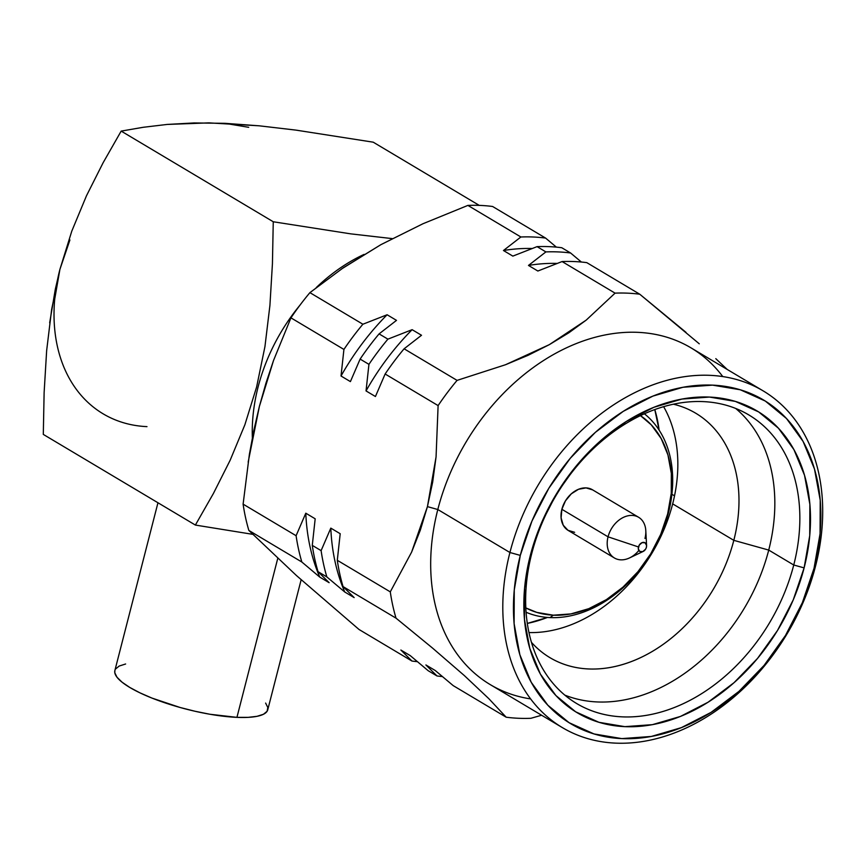 <?xml version="1.0" encoding="UTF-8"?>
<svg xmlns="http://www.w3.org/2000/svg" width="866" height="866" viewBox="0 0 866 866"><rect width="100%" height="100%" fill="white"/><g stroke="black" fill="none" stroke-linecap="round" stroke-linejoin="round"><path stroke-width="1.3" d="M531.443 642.345A142.305 105.262 120.8 0 0 643.925 656.006A142.305 105.262 120.8 0 0 733.816 540.341L768.727 550.083A168.026 124.271 -59.2 0 1 564.794 695.106A168.026 124.271 120.8 0 0 768.727 550.083L793.743 565L804.113 567.89A175.657 129.922 -59.2 0 1 624.851 726.65A175.657 129.922 -59.2 0 1 530.219 555.842L531.756 553.471A168.026 124.271 120.8 0 0 622.275 716.853A168.026 124.271 120.8 0 0 793.743 565A168.026 124.271 -59.2 0 1 576.713 703.56A168.026 124.271 -59.2 0 1 531.756 553.471A168.026 124.271 -59.2 0 1 748.787 414.911A168.026 124.271 -59.2 0 1 793.743 565L768.727 550.083A168.026 124.271 120.8 0 0 735.678 408.449A168.026 124.271 -59.2 0 1 768.727 550.083L733.816 540.341A142.305 105.262 -59.2 0 1 549.997 657.695A142.305 105.262 -59.2 0 1 531.443 642.345M672.665 503.882L733.816 540.341L672.665 503.882A142.305 105.262 -59.2 0 1 528.964 632.559A142.305 105.262 120.8 0 0 672.665 503.882A142.305 105.262 120.8 0 0 663.627 406.674A142.305 105.262 -59.2 0 1 672.665 503.882M671.897 494.28L674.527 495.839L671.897 494.28M763.119 390.858L691.014 347.861A196.03 144.99 120.8 0 0 437.806 509.522L509.922 552.508A196.03 144.99 -59.2 0 1 763.119 390.858A196.03 144.99 -59.2 0 1 815.577 565.953A196.03 144.99 120.8 0 0 709.968 375.335A196.03 144.99 120.8 0 0 509.922 552.508L520.293 555.398A188.387 139.339 -59.2 0 1 712.534 385.132A188.387 139.339 -59.2 0 1 814.029 568.323L815.577 565.953L814.029 568.323L820.059 533.727L820.221 500.202L814.495 469.047L803.107 441.465L786.49 418.505L765.295 401.055L740.322 389.787L712.534 385.132L683.014 387.264L652.877 396.119L623.293 411.328L595.397 432.329L570.25 458.309L548.838 488.262L531.962 521.051L520.293 555.398L514.263 590.006L514.101 623.531L519.838 654.674L531.226 682.267L547.832 705.216L569.038 722.666L594 733.935L621.788 738.601L651.308 736.457L681.445 727.613L711.029 712.404L738.925 691.404L764.072 665.424L785.484 635.471L802.36 602.682L814.029 568.323A188.387 139.339 -59.2 0 1 621.788 738.601A188.387 139.339 -59.2 0 1 520.293 555.398L509.922 552.508A196.03 144.99 120.8 0 0 615.531 743.125A196.03 144.99 120.8 0 0 815.577 565.953A196.03 144.99 -59.2 0 1 562.37 727.613A196.03 144.99 -59.2 0 1 509.922 552.508L437.806 509.522A196.03 144.99 -59.2 0 1 566.808 347.667A196.03 144.99 -59.2 0 1 722.764 376.569M341.388 269.077L380.964 244.623L422.944 223.753L467.889 205.404A226.578 167.582 -59.2 0 1 492.602 206.487A226.578 167.582 120.8 0 0 467.889 205.404L520.877 236.992L503.46 250.512L512.845 256.109L537.061 246.637L545.894 251.909L528.476 265.429L537.862 271.026L562.077 261.554L615.066 293.141L586.206 320.117L568.908 332.75L549.347 344.636L528.108 355.309L505.506 364.738L457.075 380.38A226.578 167.582 120.8 0 0 438.109 405.591L436.063 456.891L432.686 482.026L427.436 506.621L437.806 509.522L427.436 506.621L420.313 530.176L411.61 552.118L390.285 591.868A226.578 167.582 120.8 0 0 396.022 618.162L432.47 648.017L464.328 675.567L488.825 698.667L506.177 717.21A226.578 167.582 120.8 0 0 530.89 718.293L541.629 715.24L530.89 718.293A226.578 167.582 -59.2 0 1 506.177 717.21L453.199 685.623L435.284 670.544L425.899 664.947L437.005 675.967A226.578 167.582 120.8 0 0 442.418 676.573A226.578 167.582 -59.2 0 1 437.005 675.967L428.183 670.706L410.267 655.627L400.871 650.03L411.989 661.061A226.578 167.582 120.8 0 0 417.401 661.656A226.578 167.582 -59.2 0 1 411.989 661.061L359.011 629.474L296.486 575.576L248.856 530.436L301.833 562.012L319.749 577.092L329.134 582.688L318.028 571.668L326.85 576.929L344.765 592.008L354.162 597.605L343.044 586.585L396.022 618.162A226.578 167.582 -59.2 0 1 390.285 591.868L337.296 560.291A226.578 167.582 120.8 0 0 343.044 586.585A226.578 167.582 -59.2 0 1 337.296 560.291L340.197 533.716L330.812 528.119A216.392 160.048 120.8 0 0 344.765 592.008A216.392 160.048 -59.2 0 1 330.812 528.119L321.113 550.635A226.578 167.582 120.8 0 0 326.85 576.929A226.578 167.582 -59.2 0 1 321.113 550.635L312.28 545.374A226.578 167.582 120.8 0 0 318.028 571.668A226.578 167.582 -59.2 0 1 312.28 545.374L315.181 518.799L305.795 513.202A216.392 160.048 120.8 0 0 319.749 577.092A216.392 160.048 -59.2 0 1 305.795 513.202L296.096 535.718A226.578 167.582 120.8 0 0 301.833 562.012A226.578 167.582 -59.2 0 1 296.096 535.718L243.108 504.142A226.578 167.582 120.8 0 0 248.856 530.436A226.578 167.582 -59.2 0 1 243.108 504.142L249.376 454.444L253.868 430.207L259.378 406.435L265.949 383.173L273.515 360.527L290.944 317.854A226.578 167.582 -59.2 0 1 309.909 292.643A226.578 167.582 120.8 0 0 290.944 317.854L343.921 349.442L341.02 376.006L350.405 381.603L360.115 359.087L368.938 364.348L366.037 390.923L375.433 396.52L385.132 374.004L438.109 405.591A226.578 167.582 -59.2 0 1 457.075 380.38L404.097 348.792A226.578 167.582 120.8 0 0 385.132 374.004A226.578 167.582 -59.2 0 1 404.097 348.792L421.515 335.272L412.119 329.675A216.392 160.048 120.8 0 0 366.037 390.923A216.392 160.048 -59.2 0 1 412.119 329.675L387.903 339.147A226.578 167.582 120.8 0 0 368.938 364.348A226.578 167.582 -59.2 0 1 387.903 339.147L379.081 333.886A226.578 167.582 120.8 0 0 360.115 359.087A226.578 167.582 -59.2 0 1 379.081 333.886L396.498 320.366L387.102 314.759A216.392 160.048 120.8 0 0 341.02 376.006A216.392 160.048 -59.2 0 1 387.102 314.759L362.886 324.23A226.578 167.582 120.8 0 0 343.921 349.442A226.578 167.582 -59.2 0 1 362.886 324.23L309.909 292.643L343.391 267.702L380.964 244.623L422.944 223.753L467.889 205.404L520.877 236.992A226.578 167.582 -59.2 0 1 545.58 238.074A226.578 167.582 120.8 0 0 520.877 236.992L503.46 250.512A216.392 160.048 -59.2 0 1 532.103 248.51A216.392 160.048 120.8 0 0 503.46 250.512L512.845 256.109L537.061 246.637A226.578 167.582 -59.2 0 1 561.774 247.73A226.578 167.582 120.8 0 0 537.061 246.637L545.894 251.909A226.578 167.582 -59.2 0 1 570.597 252.991A226.578 167.582 120.8 0 0 545.894 251.909L528.476 265.429A216.392 160.048 -59.2 0 1 557.119 263.426A216.392 160.048 120.8 0 0 528.476 265.429L537.862 271.026L562.077 261.554A226.578 167.582 -59.2 0 1 586.791 262.636A226.578 167.582 120.8 0 0 562.077 261.554L615.066 293.141A226.578 167.582 -59.2 0 1 639.768 294.224A226.578 167.582 120.8 0 0 615.066 293.141L586.206 320.117L549.347 344.636L505.506 364.738L457.075 380.38L404.097 348.792L421.515 335.272L412.119 329.675L387.903 339.147L379.081 333.886L396.498 320.366L387.102 314.759L362.886 324.23L309.909 292.643M686.002 332.349L639.768 294.224L586.791 262.636L639.768 294.224L699.263 343.802M727.202 369.436L715.803 358.665M530.609 698.905A196.03 144.99 -59.2 0 1 437.806 509.522A196.03 144.99 120.8 0 0 490.253 684.616L562.37 727.613M581.378 262.041L570.597 252.991L561.774 247.73L570.597 252.991L581.378 262.041M556.362 247.124L545.58 238.074L492.602 206.487L545.58 238.074L556.362 247.124M248.163 462.13L259.378 406.435L273.515 360.527L290.944 317.854L343.921 349.442L341.02 376.006L350.405 381.603L360.115 359.087L368.938 364.348L366.037 390.923L375.433 396.52L385.132 374.004L438.109 405.591L436.063 456.891L427.436 506.621L411.61 552.118L390.285 591.868L337.296 560.291L340.197 533.716L330.812 528.119L321.113 550.635L312.28 545.374L315.181 518.799L305.795 513.202L296.096 535.718L243.108 504.142M531.756 553.471L530.219 555.842A175.657 129.922 -59.2 0 1 709.471 397.072A175.657 129.922 -59.2 0 1 804.113 567.89L793.743 565A168.026 124.271 120.8 0 0 703.214 401.608A168.026 124.271 120.8 0 0 531.756 553.471M804.113 567.89L793.224 599.922L777.495 630.491L757.523 658.431L734.076 682.646L708.063 702.229L680.481 716.42L652.379 724.658L624.851 726.65L598.947 722.309L575.663 711.809L555.896 695.539L540.406 674.127L529.786 648.407L524.45 619.363L524.59 588.101L530.219 555.842L541.098 523.811L556.827 493.241L576.799 465.302L600.246 441.075L626.259 421.504L653.841 407.312L681.943 399.064L709.471 397.072L735.375 401.413L758.659 411.924L778.426 428.194L793.916 449.606L804.536 475.326L809.872 504.369L809.732 535.621L804.113 567.89M673.412 404.205A142.305 105.262 -59.2 0 1 695.734 413.223A142.305 105.262 -59.2 0 1 733.816 540.341A142.305 105.262 120.8 0 0 673.412 404.205M396.022 618.162L432.47 648.017L464.328 675.567L488.825 698.667L506.177 717.21L453.199 685.623L435.284 670.544L425.899 664.947L437.005 675.967L428.183 670.706L410.267 655.627L400.871 650.03L411.989 661.061L359.011 629.474L296.486 575.576L248.856 530.436L301.833 562.012L319.749 577.092L329.134 582.688L318.028 571.668L326.85 576.929L344.765 592.008L354.162 597.605L343.044 586.585L396.022 618.162M654.793 409.564A150.197 111.097 -59.2 0 1 659.113 430.121L654.793 409.564M644.391 413.796A116.087 85.864 -59.2 0 1 659.307 538.316A116.087 85.864 -59.2 0 1 550.018 617.599A116.087 85.864 120.8 0 0 659.307 538.316A116.087 85.864 120.8 0 0 644.391 413.796M553.352 615.185L550.018 617.599L553.352 615.185L536.833 612.414L525.824 607.91A112.017 82.855 -59.2 0 0 553.352 615.185A112.017 82.855 -59.2 0 0 660.163 535.664A112.017 82.855 -59.2 0 0 640.45 415.626L651.286 424.86L661.159 438.51L667.935 454.921L671.334 473.442L671.247 493.371L667.664 513.949L660.715 534.376L650.691 553.861L637.95 571.679L623 587.126L606.417 599.608L588.826 608.657L570.91 613.918L553.352 615.185M638.632 517.294L592.452 489.766A23.674 17.515 120.8 0 0 561.872 509.295L608.051 536.823A23.674 17.515 -59.2 0 1 638.632 517.294A23.674 17.515 -59.2 0 1 644.964 538.446M646.588 545.623L645.798 530.631A23.674 17.515 120.8 0 0 628.846 515.627A23.674 17.515 120.8 0 0 608.051 536.823L638.469 546.955A5.088 3.767 -59.2 0 1 642.94 542.397A5.088 3.767 -59.2 0 1 646.588 545.623A5.088 3.767 -59.2 0 1 646.404 547.301L645.635 549.12L642.821 551.61L639.79 551.469L638.296 548.795L639.238 545.136L642.052 542.646L645.094 542.776L646.577 545.461L646.404 547.301A5.088 3.767 -59.2 0 1 643.081 551.49A5.088 3.767 -59.2 0 1 638.469 546.955L608.051 536.823A23.674 17.515 120.8 0 0 629.528 557.931L643.081 551.49M114.897 670.446L114.81 672.806L117.018 677.255L122.074 682.202L129.792 687.452L139.87 692.811L151.929 698.072L180.074 707.479L195.066 711.267L209.918 714.255L236.938 717.362L277.748 558.418L236.938 717.362A78.925 19.637 14.4 0 0 267.756 709.784L301.151 579.744M125.624 663.995L119.205 666.041L115.546 669.017M157.958 502.756L114.875 670.533A78.925 19.637 14.4 0 0 154.711 699.154A78.925 19.637 14.4 0 0 236.938 717.362L248.066 717.362L257.007 716.323L263.437 714.277L267.085 711.311L267.821 707.522L265.624 703.073M69.908 239.947L59.895 269.434L71.77 231.179L86.47 195.792L103.151 162.678L121.175 131.102L143.15 127.302L167.192 124.433L208.933 122.875L259.259 125.819L295.88 130.106L373.235 142.186L479.244 205.383L373.235 142.186L295.88 130.106L259.259 125.819L224.857 123.318L248.694 127.313M49.676 322.845L55.316 289.244L59.895 269.434L54.71 299.127M46.645 350.676L44.123 392.579L43.3 434.407L195.38 525.067L213.382 493.533L230.172 460.203L244.861 424.816L256.617 386.972L264.942 346.627L269.921 305.395L272.433 263.632L273.255 221.761L121.175 131.102L273.255 221.761L350.752 233.863L392.19 238.605L350.752 233.863L273.255 221.761L272.433 263.632L269.921 305.395L264.942 346.627L256.617 386.972L244.861 424.816L230.172 460.203L213.382 493.533L195.38 525.067L252.742 534.333L195.38 525.067L43.3 434.407L44.123 392.579L46.645 350.676L51.646 309.411L59.895 269.434A161.661 119.562 120.8 0 0 146.982 426.635M59.895 269.434L71.77 231.179L86.47 195.792L103.151 162.678L121.175 131.102L143.15 127.302L167.192 124.433L194.092 122.95L224.857 123.318M252.363 437.666A160.383 118.631 -59.2 0 1 300.026 305.103A160.383 118.631 120.8 0 0 252.363 437.666M316.252 287.588A160.383 118.631 -59.2 0 1 364.088 254.398A160.383 118.631 120.8 0 0 316.252 287.588M592.669 489.896L586.033 487.894L578.542 489.268L571.311 493.826L565.466 500.851L561.872 509.295A23.674 17.515 120.8 0 0 568.204 530.436L614.384 557.964A23.674 17.515 -59.2 0 1 608.051 536.823L561.872 509.295L561.092 517.846L563.246 525.229L567.999 530.306L574.634 532.309M638.827 550.484A23.674 17.515 -59.2 0 1 614.384 557.964M526.084 612.251A116.087 85.864 120.8 0 0 550.018 617.599A116.087 85.864 -59.2 0 1 526.084 612.251M547.442 617.447A150.197 111.097 -59.2 0 1 527.307 623.423L547.442 617.447"/></g></svg>
